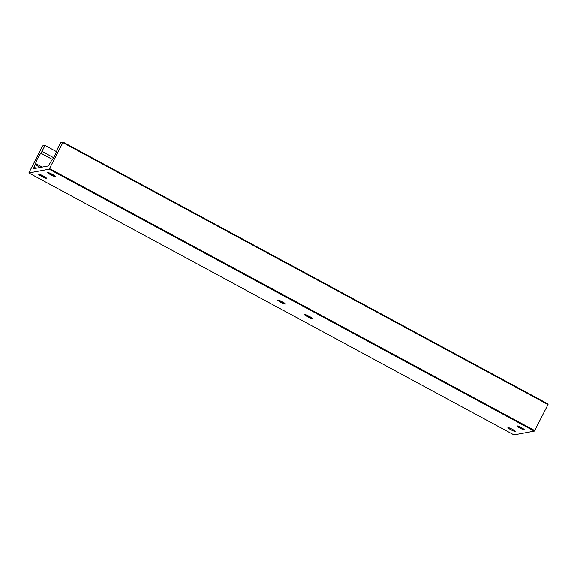 <?xml version="1.0" encoding="UTF-8"?>
<svg xmlns="http://www.w3.org/2000/svg" width="577" height="577" viewBox="0 0 577 577"><rect width="100%" height="100%" fill="white"/><g stroke="black" fill="none" stroke-linecap="round" stroke-linejoin="round"><path stroke-width="0.87" d="M515.102 431.394A4.097 0.534 27.1 0 1 510.998 429.793A4.097 0.534 27.1 0 1 507.897 427.607A4.097 0.534 27.1 0 1 511.785 428.999A4.097 0.534 27.1 0 1 515.196 431.344A4.097 0.534 27.1 0 1 515.102 431.394M524.104 429.714A4.097 0.534 27.1 0 1 520 428.112A4.097 0.534 27.1 0 1 516.898 425.927A4.097 0.534 27.1 0 1 520.793 427.319A4.097 0.534 27.1 0 1 524.197 429.663A4.097 0.534 27.1 0 1 524.104 429.714M284.677 303.213A4.349 0.57 27.1 0 1 278.799 300.206M285.341 304.079A4.349 0.57 27.1 0 1 280.992 302.377A4.349 0.57 27.1 0 1 277.703 300.062A4.349 0.57 27.1 0 1 281.828 301.533A4.349 0.57 27.1 0 1 285.442 304.021A4.349 0.57 27.1 0 1 285.341 304.079M311.63 317.768A4.349 0.57 27.1 0 1 305.752 314.761M312.294 318.627A4.349 0.57 27.1 0 1 307.938 316.932A4.349 0.57 27.1 0 1 304.649 314.609A4.349 0.57 27.1 0 1 308.782 316.088A4.349 0.57 27.1 0 1 312.395 318.569A4.349 0.57 27.1 0 1 312.294 318.627M45.698 177.464A4.349 0.57 27.1 0 1 39.827 174.456M46.369 178.322A4.349 0.57 27.1 0 1 42.013 176.627A4.349 0.57 27.1 0 1 38.724 174.304A4.349 0.57 27.1 0 1 42.857 175.783A4.349 0.57 27.1 0 1 46.463 178.264A4.349 0.57 27.1 0 1 46.369 178.322M54.707 175.783A4.349 0.57 27.1 0 1 48.829 172.775M55.37 176.649A4.349 0.57 27.1 0 1 51.014 174.946A4.349 0.57 27.1 0 1 47.725 172.624A4.349 0.57 27.1 0 1 51.858 174.103A4.349 0.57 27.1 0 1 55.471 176.591A4.349 0.57 27.1 0 1 55.37 176.649M45.02 145.462L42.705 145.894L42.301 146.464L28.85 172.977L513.97 434.892L534.295 431.106L49.175 169.191L62.879 142.634L63.03 142.108L60.845 142.512L57.664 148.498A2.481 0.411 -61.6 0 0 56.972 150.222A7.205 1.19 118.4 0 1 51.641 160.565A2.481 0.411 -61.6 0 0 50.826 161.798L49.377 164.344A2.481 0.411 118.4 0 1 48.071 166.025L33.769 168.686A2.481 0.411 118.4 0 1 33.711 168.679A2.481 0.411 118.4 0 1 34.086 167.193L35.204 164.712A2.481 0.411 -61.6 0 0 35.615 163.551A7.205 1.19 118.4 0 1 40.866 153.222A2.481 0.411 -61.6 0 0 41.977 151.419L45.02 145.462L56.539 151.679M28.85 172.977L49.175 169.191M49.579 168.614L534.699 430.536L547.999 404.549L62.879 142.634M63.03 142.108L548.15 404.023L547.999 404.549M534.699 430.536L534.295 431.106M40.303 167.467L35.204 164.712M34.086 167.193L36.062 168.26M35.615 163.551L42.208 167.114M52.449 159.476L40.866 153.222M41.977 151.419L53.589 157.694"/></g></svg>
